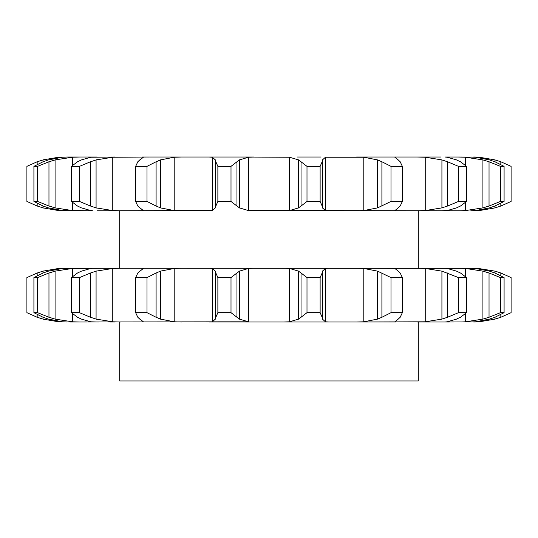 <?xml version="1.0" encoding="UTF-8"?>
<svg xmlns="http://www.w3.org/2000/svg" width="538" height="538" viewBox="0 0 538 538"><rect width="100%" height="100%" fill="white"/><g stroke="black" fill="none" stroke-linecap="round" stroke-linejoin="round"><path stroke-width="0.81" d="M231.004 166.356L231.004 201.441L236.962 206.041L236.962 161.763L231.004 166.356L217.87 166.356L217.87 201.441L215.839 206.041L215.556 207.883L215.556 159.914L215.839 161.763L217.87 166.356M239.686 159.759L236.72 161.972M236.72 205.825L239.686 208.038M231.004 201.441L217.87 201.441M215.859 207.433L212.234 210.667M248.448 157.231L248.448 210.573L239.437 207.883L239.437 159.914L248.448 157.231L254.151 157.029L209.134 157.029L212.537 157.231L212.537 210.573L97.217 210.775M467.488 210.775L248.448 210.573M212.234 157.136L215.859 160.371M241.004 157.029L289.552 157.231L298.563 159.914L298.563 207.883L289.552 210.573L283.849 210.775M473.595 210.775L473.595 210.775A82.112 82.112 0 0 0 477.751 210.667L470.811 210.775L475.572 210.573L489.567 207.883M494.913 206.041L504.086 201.441L500.434 201.441L489.035 206.041L482.916 207.883L465.572 210.573L460.837 210.775M440.783 210.775L447.253 210.573L456.56 207.883M109.833 210.775L115.112 210.775M76.799 210.775L58.635 210.573L42.979 207.883L42.979 206M37.566 201.441L37.566 166.356L48.965 161.763L48.965 206.041L37.566 201.441L33.914 201.441L43.087 206.041L48.433 207.883L62.428 210.573L70.512 210.775M79.496 201.441L79.496 166.356L90.478 161.763L90.478 206.041L79.496 201.441L71.44 201.441L77.526 206.041L81.44 207.883L90.747 210.573L92.96 210.775L72.428 210.573L55.084 207.883L55.084 159.914L72.428 157.231L72.428 165.361M403.372 210.775L356.56 210.775L363.796 210.573L377.575 207.883L390.991 201.441L390.991 166.356L381.906 161.763L381.906 206.041M174.204 157.029L216.908 157.029M215.839 161.763L215.839 206.041M321.092 157.029L296.996 157.029M325.463 157.231L325.463 210.573L322.444 207.883L322.444 159.914L325.463 157.231L363.796 157.231L363.796 210.573M440.783 157.029L356.56 157.029M456.56 159.914L447.253 157.231L445.04 157.029L459.835 157.029M479.365 157.654L479.365 157.231L477.751 157.13L458.282 157.029L465.572 157.231L465.572 165.361M460.837 157.029L461.2 157.029M428.167 157.029L417.441 157.029L425.235 157.231L425.235 210.573L417.441 210.775M115.112 157.029L90.747 157.231L81.44 159.914L77.526 161.763L71.44 166.356L79.496 166.356M112.765 157.231L112.765 210.573L96.08 207.883L96.08 159.914L112.765 157.231L148.952 157.029M93.209 157.029L97.217 157.029M42.979 161.803L42.979 159.914L58.635 157.231L67.189 157.029L62.428 157.231L48.433 159.914L43.087 161.763L33.914 166.356L37.566 166.356M92.96 157.029L67.189 157.029M174.204 157.231L174.204 210.573L160.425 207.883L160.425 159.914L174.204 157.231L181.441 157.029L142.503 157.029M479.365 210.143L479.365 210.573L477.751 210.667M470.811 157.029L475.572 157.231L489.567 159.914M495.451 205.825L489.029 208.038M465.572 202.443L465.572 210.573M425.235 157.231L441.92 159.914L447.522 161.763L447.522 206.041L458.504 201.441L466.56 201.441L460.474 206.041M447.522 206.041L441.92 207.883L425.235 210.573M460.864 205.825L456.17 208.038M398.228 207.883L394.798 210.661M394.858 210.573L395.497 210.775M394.858 157.231L395.497 157.029L394.858 157.231L398.228 159.914M390.991 201.441L402.35 201.441L400.178 206.041M400.373 205.825L398.033 208.038M325.463 210.573L328.866 210.775M306.996 201.441L320.13 201.441L322.161 206.041L322.161 161.763L320.13 166.356L306.996 166.356L301.038 161.763L301.038 206.041L306.996 201.441L306.996 166.356M301.28 205.825L298.314 208.038M322.134 205.825L322.47 208.038M174.204 210.573L181.441 210.775M139.772 207.883L137.822 206.041L135.65 201.441L147.008 201.441L156.094 206.041L156.094 161.763L147.008 166.356L135.65 166.356L137.822 161.763L139.772 159.914M139.436 207.433L143.478 210.667M142.503 210.775L143.202 210.661M155.664 205.825L160.862 208.038M112.765 210.573L120.559 210.775M89.913 205.825L96.638 208.038M79.718 157.029L72.428 157.231M48.353 205.825L55.696 208.038M37.176 164.467L37.176 161.763L26.9 166.356L26.9 201.441L37.176 206.041L37.176 203.33M36.591 205.825L43.558 208.038M479.365 157.231L495.021 159.914L500.824 161.763L511.1 166.356L511.1 201.441L500.824 206.041L495.021 207.883L479.365 210.573M418.302 268.254L418.302 210.775M473.595 268.254A82.112 82.112 0 0 1 477.751 268.361L119.698 268.254L119.698 210.775M298.314 159.759L301.28 161.972M322.47 159.759L322.134 161.972M143.478 157.136L139.436 160.371M160.862 159.759L155.664 161.972M363.796 157.231L377.575 159.914L381.906 161.763M400.178 161.763L402.35 166.356L390.991 166.356M398.033 159.759L400.373 161.972M96.638 159.759L89.913 161.972M447.522 161.763L458.504 166.356L466.56 166.356L460.474 161.763M456.17 159.759L460.864 161.972M55.696 159.759L48.353 161.972M465.572 157.231L482.916 159.914L489.035 161.763L500.434 166.356L504.086 166.356L494.913 161.763M489.029 159.759L495.451 161.972M43.558 159.759L36.591 161.972M473.595 157.029A82.112 82.112 0 0 1 477.751 157.13M495.021 159.914L495.021 161.803M495.021 206L495.021 207.883M504.086 201.441L504.086 166.356M482.916 159.914L482.916 207.883M489.035 161.763L489.035 206.041M500.434 201.441L500.434 166.356M466.56 201.441L466.56 166.356M441.92 159.914L441.92 207.883M458.504 201.441L458.504 166.356M402.35 201.441L402.35 166.356M377.575 159.914L377.575 207.883M320.13 201.441L320.13 166.356M147.008 201.441L147.008 166.356M135.65 201.441L135.65 166.356M71.44 201.441L71.44 166.356M33.914 201.441L33.914 166.356M500.824 161.763L500.824 164.467M500.824 203.33L500.824 206.041M467.488 268.254L475.572 268.455L489.567 271.145M444.791 268.254L447.253 268.455L456.56 271.145M394.798 268.368L356.56 268.254L363.796 268.455L363.796 321.798L356.56 322L425.235 321.798L425.235 268.455L441.92 271.145L458.504 277.588L466.56 277.588L460.474 272.988M248.448 268.455L248.448 321.798L239.437 319.108L239.437 271.145L248.448 268.455L254.151 268.254L209.134 268.254L212.537 268.455L212.537 321.798L209.134 322L395.497 322M174.204 268.455L174.204 321.798L160.425 319.108L160.425 271.145L174.204 268.455L181.441 268.254L134.628 268.254M112.765 268.455L112.765 321.798L96.08 319.108L96.08 271.145L112.765 268.455L120.559 268.254L58.635 268.455L42.979 271.145L42.979 273.028M422.888 268.254L428.167 268.254M461.2 268.254L459.835 268.254M500.824 314.562L500.824 317.265L511.1 312.672L511.1 277.588L500.824 272.988L495.021 271.145L477.751 268.361M460.837 322L465.572 321.798L465.572 313.667M115.112 322L109.833 322M97.217 322L90.747 321.798L81.44 319.108L77.526 317.265L71.44 312.672L71.44 277.588L77.526 272.988L81.44 271.145L90.747 268.455L92.96 268.254M76.799 322L248.448 321.798M37.176 275.691L37.176 272.988L26.9 277.588L26.9 312.672L37.176 317.265L37.176 314.562M43.558 270.984L36.591 273.203M42.979 317.225L42.979 319.108L58.635 321.798L67.189 322L62.428 321.798L48.433 319.108L43.087 317.265L33.914 312.672L33.914 277.588L43.087 272.988L48.433 271.145L62.428 268.455L67.189 268.254M70.512 322L79.718 322L72.428 321.798L55.084 319.108L55.084 271.145L72.428 268.455L72.428 276.586M79.718 268.254L72.428 268.455M33.914 312.672L37.566 312.672L48.965 317.265L48.965 272.988L37.566 277.588L33.914 277.588M55.696 270.984L48.353 273.203M71.44 312.672L79.496 312.672L90.478 317.265L90.478 272.988L79.496 277.588L71.44 277.588M96.638 270.984L89.913 273.203M112.765 321.798L120.559 322M142.503 268.254L143.202 268.368M143.478 268.361L139.436 271.596M139.772 271.145L137.822 272.988L135.65 277.588L147.008 277.588L156.094 272.988L156.094 317.265L147.008 312.672L135.65 312.672L137.822 317.265L139.772 319.108M160.862 270.984L155.664 273.203M174.204 321.798L181.441 322M212.234 268.361L215.859 271.596M215.556 271.145L215.839 272.988L217.87 277.588L231.004 277.588L236.962 272.988L236.962 317.265L231.004 312.672L217.87 312.672L215.839 317.265L215.556 319.108L215.556 271.145M239.686 270.984L236.72 273.203M283.849 268.254L289.552 268.455L298.563 271.145L298.563 319.108L289.552 321.798L283.849 322L328.866 322L325.463 321.798L322.444 319.108L322.444 271.145L325.463 268.455L325.463 321.798M328.866 268.254L325.463 268.455M298.314 270.984L301.28 273.203M301.038 272.988L306.996 277.588L320.13 277.588L322.161 272.988L322.161 317.265L320.13 312.672L306.996 312.672L301.038 317.265L301.038 272.988M322.47 270.984L322.134 273.203M363.796 268.455L377.575 271.145L390.991 277.588L402.35 277.588L400.178 272.988M398.033 270.984L400.373 273.203M394.858 268.455L398.228 271.145M417.441 268.254L425.235 268.455M456.17 270.984L460.864 273.203M456.56 319.108L447.253 321.798L445.04 322L477.751 321.899A82.112 82.112 0 0 1 473.595 322L473.595 322M458.282 268.254L465.572 268.455L465.572 276.586M465.572 268.455L482.916 271.145L489.035 272.988L500.434 277.588L504.086 277.588L494.913 272.988M489.029 270.984L495.451 273.203M489.567 319.108L475.572 321.798L470.811 322M479.365 268.455L479.365 268.886M479.365 321.368L479.365 321.798L477.751 321.899M418.302 322L418.302 380.971L119.698 380.971L119.698 322M500.824 272.988L500.824 275.691M495.021 271.145L495.021 273.028M495.021 317.225L495.021 319.108L479.365 321.798M500.824 317.265L495.021 319.108M445.04 322L417.441 322M440.783 322L444.791 322M36.591 317.057L43.558 319.269M48.353 317.057L55.696 319.269M37.566 312.672L37.566 277.588M89.913 317.057L96.638 319.269M79.496 312.672L79.496 277.588M139.436 318.657L143.478 321.892M155.664 317.057L160.862 319.269M147.008 312.672L147.008 277.588M135.65 312.672L135.65 277.588M215.859 318.657L212.234 321.892M236.72 317.057L239.686 319.269M231.004 312.672L231.004 277.588M217.87 312.672L217.87 277.588M215.839 272.988L215.839 317.265M301.28 317.057L298.314 319.269M322.134 317.057L322.47 319.269M320.13 312.672L320.13 277.588M306.996 312.672L306.996 277.588M377.575 271.145L377.575 319.108L363.796 321.798M381.906 272.988L381.906 317.265L390.991 312.672L402.35 312.672L400.178 317.265M381.906 317.265L377.575 319.108M398.228 319.108L394.858 321.798M400.373 317.057L398.033 319.269M402.35 312.672L402.35 277.588M390.991 312.672L390.991 277.588M441.92 271.145L441.92 319.108L425.235 321.798M447.522 272.988L447.522 317.265L458.504 312.672L466.56 312.672L460.474 317.265M447.522 317.265L441.92 319.108M460.864 317.057L456.17 319.269M466.56 312.672L466.56 277.588M458.504 312.672L458.504 277.588M482.916 271.145L482.916 319.108L465.572 321.798M489.035 272.988L489.035 317.265L500.434 312.672L504.086 312.672L494.913 317.265M489.035 317.265L482.916 319.108M495.451 317.057L489.029 319.269M504.086 312.672L504.086 277.588M500.434 312.672L500.434 277.588M289.552 157.231L289.552 210.573M72.428 202.443L72.428 210.573M58.635 157.231L58.635 157.641M58.635 210.156L58.635 210.573M58.635 268.455L58.635 268.872M58.635 321.388L58.635 321.798M72.428 313.667L72.428 321.798M289.552 268.455L289.552 321.798"/></g></svg>

